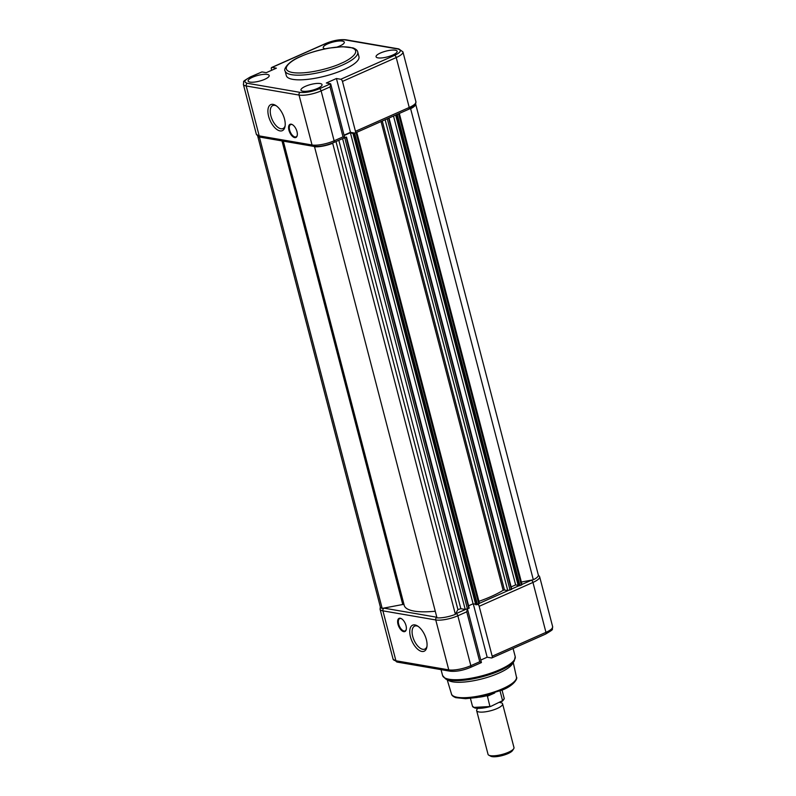 <?xml version="1.0" encoding="UTF-8"?>
<svg xmlns="http://www.w3.org/2000/svg" width="796" height="796" viewBox="0 0 796 796"><rect width="100%" height="100%" fill="white"/><g stroke="black" fill="none" stroke-linecap="round" stroke-linejoin="round"><path stroke-width="1.19" d="M285.097 70.934L286.311 75.61A37.531 10.239 -14.6 0 0 307.007 79.431A37.531 10.239 -14.6 0 0 343.583 69.759A37.531 10.239 -14.6 0 0 358.946 56.685L357.732 52.009A37.531 10.239 165.4 0 1 342.36 65.083A37.531 10.239 165.4 0 1 305.793 74.754A37.531 10.239 165.4 0 1 285.097 70.934C283.257 69.809 287.495 61.64 300.719 56.486C309.375 52.715 318.798 49.919 328.997 48.108L342.549 46.715L353.086 47.919C355.961 49.073 357.504 50.437 357.732 52.009M267.297 74.436A10.895 2.975 -14.6 0 0 255.098 76.237A10.895 2.975 -14.6 0 0 248.113 81.023A10.895 2.975 -14.6 0 0 250.014 82.097A10.895 2.975 -14.6 0 0 262.183 80.306A10.895 2.975 -14.6 0 0 269.197 75.53A10.895 2.975 -14.6 0 0 267.297 74.436M320.131 83.53A10.895 2.975 -14.6 0 0 307.933 85.341A10.895 2.975 -14.6 0 0 300.958 90.117A10.895 2.975 -14.6 0 0 302.848 91.202A10.895 2.975 -14.6 0 0 315.027 89.411A10.895 2.975 -14.6 0 0 322.032 84.635A10.895 2.975 -14.6 0 0 320.131 83.53M337.156 47.014A10.895 2.975 -14.6 0 0 339.842 45.979A10.895 2.975 -14.6 0 0 344.31 42.188A10.895 2.975 -14.6 0 0 338.31 41.074A10.895 2.975 -14.6 0 0 327.693 43.88A10.895 2.975 -14.6 0 0 323.236 47.68A10.895 2.975 -14.6 0 0 325.335 48.795M380.528 52.984A10.895 2.975 -14.6 0 0 376.07 56.785A10.895 2.975 -14.6 0 0 382.09 57.889A10.895 2.975 -14.6 0 0 392.687 55.083A10.895 2.975 -14.6 0 0 397.144 51.292A10.895 2.975 -14.6 0 0 391.154 50.178A10.895 2.975 -14.6 0 0 380.528 52.984M284.51 119.012A14.238 7.064 -113.9 0 0 275.515 105.321A14.238 7.064 -113.9 0 0 268.61 116.276A14.238 7.064 -113.9 0 0 277.326 129.788A14.238 7.064 -113.9 0 0 284.988 126.683A14.238 7.064 -113.9 0 0 284.51 119.012M276.262 105.818A12.567 6.239 -113.9 0 0 272.789 105.569A12.567 6.239 -113.9 0 0 270.869 115.848A12.567 6.239 -113.9 0 0 282.988 128.534A12.567 6.239 -113.9 0 0 285.137 125.798M296.988 131.589A7.204 3.572 -113.9 0 0 292.43 124.664A7.204 3.572 -113.9 0 0 288.938 130.206A7.204 3.572 -113.9 0 0 293.346 137.041A7.204 3.572 -113.9 0 0 297.226 135.469A7.204 3.572 -113.9 0 0 296.988 131.589M292.659 124.803A6.706 3.323 -113.9 0 0 290.639 124.594A6.706 3.323 -113.9 0 0 289.625 130.076A6.706 3.323 -113.9 0 0 296.082 136.842A6.706 3.323 -113.9 0 0 297.276 135.211M261.844 71.958A2.935 0.796 165.4 0 1 262.401 71.988L266.292 72.665L276.391 68.177L272.043 67.431L325.823 43.561C333.136 40.626 339.554 39.412 345.066 39.909L397.91 49.014C401.98 50.158 400.866 52.287 394.557 55.402L340.778 79.272L336.429 78.515L326.33 83.003L330.211 83.67A2.935 0.796 165.4 0 1 330.579 83.799L319.445 88.734C312.122 91.679 305.704 92.893 300.191 92.386L247.357 83.282C243.278 82.137 244.392 80.008 250.7 76.894L261.844 71.958L250.362 76.933A2.09 1.035 66.1 0 1 250.7 76.894M250.362 76.933C240.79 82.754 244.511 80.456 243.357 84.336A16.338 4.458 -14.6 0 0 246.203 85.968L299.037 95.072A16.338 4.458 -14.6 0 0 321.116 90.893L330.032 86.933L330.748 84.068L344.708 137.678L333.803 142.514A2.09 1.035 66.1 0 0 334.121 140.802L321.116 90.893A2.09 1.035 -113.9 0 0 319.445 88.734M336.429 78.515L350.449 132.335L344.061 135.171M340.778 79.272A2.09 1.035 66.1 0 1 342.459 81.421L355.464 131.33A2.09 1.035 66.1 0 1 355.135 133.041A2.09 1.035 66.1 0 1 354.797 133.081L350.449 132.335M271.665 70.277L271.376 69.172A2.09 1.035 66.1 0 1 271.705 67.461A2.09 1.035 66.1 0 1 272.043 67.431M330.032 86.933L343.026 136.852L344.598 137.609M403.99 604.502L402.756 604.502L281.993 140.912M533.33 579.767A15.502 4.229 -14.6 0 0 538.325 575.01L415.671 104.117A15.502 4.229 -14.6 0 1 410.627 108.704L533.33 579.767L521.38 582.035M395.662 115.062L518.286 585.846L521.34 585.12L522.027 584.543L399.323 113.47L396.1 114.863M511.141 586.911L515.639 584.921L518.156 585.349M382.289 121.002L504.455 589.995L507.778 590.572L511.599 589.159M504.455 589.995L503.142 590.304L381.045 121.549M478.943 601.318A56.964 15.542 -14.6 0 0 503.142 590.304M353.046 133.658L475.749 604.731L479.49 603.418L356.787 132.355L353.603 133.758L350.389 132.733L473.093 603.796L475.62 604.234M468.605 605.796L473.093 603.796M314.45 146.454L436.984 617.845A15.502 4.229 -14.6 0 0 455.402 614.353L457.909 609.587L460.834 608.691L465.232 609.447L469.063 608.044M283.296 141.131L404.229 605.388A56.964 15.542 -14.6 0 0 435.263 611.228M257.725 136.166L380.379 607.059A15.502 4.229 -14.6 0 0 382.17 608.403L402.756 604.502M257.745 136.186A15.502 4.229 -14.6 0 0 259.466 137.33L260.302 137.171M314.281 146.772A15.502 4.229 -14.6 0 0 332.698 143.29L332.897 142.902M344.569 137.131L346.16 137.35L343.096 138.395M344.141 135.509L350.389 132.733M388.856 118.087L385.642 119.509M409.492 108.913L410.627 108.704M393.503 116.017L515.639 584.921M332.698 143.29L455.402 614.353M259.466 137.33L382.17 608.403M500.724 702.609A13.403 3.662 165.4 0 1 502.594 703.863A13.403 3.662 165.4 0 1 497.102 708.53A13.403 3.662 165.4 0 1 484.048 711.982A13.403 3.662 165.4 0 1 476.655 710.619A13.403 3.662 165.4 0 1 477.67 708.619M476.655 710.619L488.038 754.329A13.403 3.662 -14.6 0 0 488.834 755.195A13.403 3.662 -14.6 0 0 508.495 752.24A13.403 3.662 -14.6 0 0 513.709 748.718A13.403 3.662 -14.6 0 0 513.977 747.573L502.594 703.863M488.834 755.195L490.714 756.2A11.771 3.214 -14.6 0 0 507.977 753.603A11.771 3.214 -14.6 0 0 512.554 750.509L513.709 748.718M478.476 697.246A16.338 4.458 -14.6 0 0 487.918 695.405L488.774 694.838M487.918 695.405L490.724 694.271M500.067 690.998L502.584 700.639L490.863 706.36L489.878 706.281L487.321 695.784M494.724 692.988L487.281 696.291M490.863 706.36L489.878 706.281A16.338 4.458 -14.6 0 1 472.476 706.211L470.436 698.39M502.057 690.162L504.087 697.973A16.338 4.458 -14.6 0 1 502.584 700.639L501.838 701.495M445.531 678.869L448.825 680.62A34.178 9.323 -14.6 0 0 452.745 681.844A34.178 9.323 -14.6 0 0 498.953 673.088A34.178 9.323 -14.6 0 0 512.256 664.103L514.276 660.959A37.044 10.109 -14.6 0 1 499.848 670.7A37.044 10.109 -14.6 0 1 449.79 680.182A37.044 10.109 -14.6 0 1 445.531 678.869L442.576 675.496A37.531 10.239 -14.6 0 0 463.272 679.316A37.531 10.239 -14.6 0 0 499.838 669.645A37.531 10.239 -14.6 0 0 515.211 656.581L514.276 660.959M410.457 636.82A14.238 7.064 -113.9 0 0 419.174 650.342A14.238 7.064 -113.9 0 0 426.835 647.238A14.238 7.064 -113.9 0 0 426.358 639.566A14.238 7.064 -113.9 0 0 417.363 625.875A14.238 7.064 -113.9 0 0 410.457 636.82M418.109 626.362A12.567 6.239 -113.9 0 0 414.636 626.114A12.567 6.239 -113.9 0 0 412.716 636.392A12.567 6.239 -113.9 0 0 424.835 649.088A12.567 6.239 -113.9 0 0 426.984 646.342M397.98 624.243A7.204 3.572 -113.9 0 0 402.388 631.089A7.204 3.572 -113.9 0 0 406.268 629.517A7.204 3.572 -113.9 0 0 406.02 625.636A7.204 3.572 -113.9 0 0 401.473 618.711A7.204 3.572 -113.9 0 0 397.98 624.243M401.691 618.85A6.706 3.323 -113.9 0 0 399.682 618.631A6.706 3.323 -113.9 0 0 398.657 624.114A6.706 3.323 -113.9 0 0 405.114 630.89A6.706 3.323 -113.9 0 0 406.308 629.258M480.774 660.053L487.172 657.217L491.52 657.964A2.09 1.035 66.1 0 0 491.858 657.924L545.638 634.064A2.09 1.035 66.1 0 0 545.957 632.352L492.177 656.212A2.09 1.035 66.1 0 1 491.858 657.924M467.302 608.681L466.745 611.816L479.749 661.735L481.431 662.561L344.797 137.957M477.978 604.373A2.09 1.035 66.1 0 1 479.182 606.303L492.177 656.212M487.172 657.217L473.262 603.826M341.016 63.362C333.504 67.192 307.754 74.914 292.56 72.535C278.132 69.809 291.863 60.018 300.988 56.466C308.51 52.626 334.25 44.904 349.454 47.282C363.881 50.009 350.14 59.8 341.016 63.362M300.191 92.386A2.09 1.721 -80.2 0 0 299.037 95.072L312.042 144.981L259.197 135.887A2.09 1.721 99.8 0 0 260.511 137.21L256.352 134.245A16.338 4.458 -14.6 0 0 259.197 135.887L246.203 85.968A2.09 1.721 -80.2 0 1 247.357 83.282M342.459 81.421L396.229 57.551A2.09 1.035 -113.9 0 0 394.557 55.402M408.577 109.211A2.09 1.035 -113.9 0 0 408.915 109.181A2.09 1.035 -113.9 0 0 409.234 107.47L396.229 57.551A16.338 4.458 -14.6 0 0 402.925 51.859L398.776 48.904A2.09 1.721 99.8 0 0 397.91 49.014M398.776 48.904L345.932 39.8A2.09 1.721 99.8 0 0 345.066 39.909M345.932 39.8C339.902 39.203 333.086 40.467 325.474 43.591A2.09 1.035 66.1 0 1 325.823 43.561M260.511 137.21L313.345 146.315A2.09 1.721 99.8 0 1 312.042 144.981A16.338 4.458 -14.6 0 0 334.121 140.802L343.026 136.852M402.925 51.859L415.93 101.779A16.338 4.458 -14.6 0 1 409.234 107.47L355.464 131.33M507.778 590.572L385.135 119.738M338.827 140.285L460.834 608.691M465.232 609.447L342.588 138.613M457.909 609.587L335.992 141.549M398.637 114.057L521.34 585.12M510.047 590.135L387.344 119.072M356.101 132.942L478.804 604.005M397.274 114.664L519.977 585.727M518.853 585.946L396.149 114.873M511.41 589.538L388.707 118.465M354.737 133.539L477.441 604.612M476.306 604.821L353.603 133.758M468.864 608.413L346.16 137.35M473.749 707.415L490.376 706.5M516.455 677.088C518.027 678.242 513.967 685.515 502.415 690.003L477.192 697.475L465.6 698.699L455.77 697.654C453.133 696.6 451.71 695.386 451.491 694.013A33.571 9.164 -14.6 0 0 470.128 697.326A33.571 9.164 -14.6 0 0 502.684 688.689A33.571 9.164 -14.6 0 0 516.455 677.088L513.251 662.551M479.749 661.735L470.844 665.685A2.09 1.035 66.1 0 1 470.526 667.396L481.431 662.561M465.511 609.467L456.168 613.617A2.09 1.035 66.1 0 1 457.839 615.776L470.844 665.685A16.338 4.458 165.4 0 1 448.765 669.864A2.09 1.721 99.8 0 0 450.068 671.197C456.098 671.784 462.914 670.521 470.526 667.396M466.745 611.816L457.839 615.776A16.338 4.458 165.4 0 1 435.76 619.955L448.765 669.864L395.92 660.77A2.09 1.721 99.8 0 0 397.224 662.093L450.068 671.197M436.845 617.298A2.09 1.721 -80.2 0 0 435.76 619.955L382.926 610.85L395.92 660.77A16.338 4.458 165.4 0 1 393.075 659.128L397.224 662.093M545.638 634.064C555.15 628.293 551.538 630.492 552.643 626.661A16.338 4.458 165.4 0 1 545.957 632.352L532.952 582.433A2.09 1.035 -113.9 0 0 531.28 580.284L521.997 584.403M518.614 585.906L511.679 588.98M508.057 590.592L479.451 603.288M436.835 617.248L383.752 608.104M384.07 608.164A2.09 1.721 -80.2 0 0 382.926 610.85A16.338 4.458 165.4 0 1 380.07 609.219L393.075 659.128M552.643 626.661L539.648 576.742A16.338 4.458 165.4 0 1 532.952 582.433L479.182 606.303M271.705 67.461L325.474 43.591M256.352 134.245L243.357 84.336M355.135 133.041L408.915 109.181C418.427 103.41 414.815 105.609 415.93 101.779M313.345 146.315C319.375 146.902 326.191 145.638 333.803 142.514M389.045 118.176L511.748 589.239M346.499 137.051L469.202 608.124M499.699 702.44L500.863 702.729L500.415 702.122M490.615 706.46C483.829 708.281 478.555 708.788 474.804 707.982L472.476 706.211M502.256 701.246C503.977 699.505 504.594 698.41 504.087 697.973M478.376 708.052L477.709 708.36M513.102 648.501L515.211 656.581M441.044 669.635L442.576 675.496M539.648 576.742L538.275 574.831M380.329 606.88L380.07 609.219M451.491 694.013L447.193 679.754"/></g></svg>
